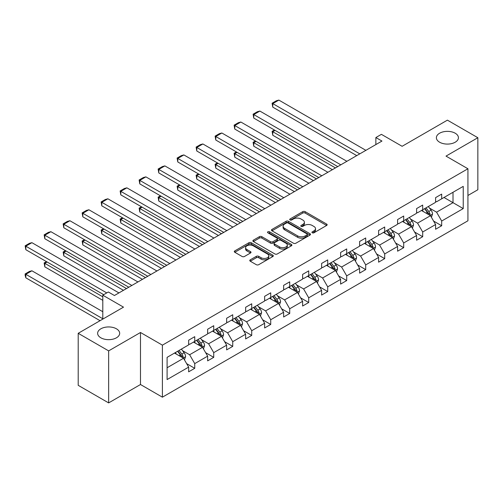 <?xml version="1.0" encoding="UTF-8"?>
<svg xmlns="http://www.w3.org/2000/svg" width="503" height="503" viewBox="0 0 503 503"><rect width="100%" height="100%" fill="white"/><g stroke="black" fill="none" stroke-linecap="round" stroke-linejoin="round"><path stroke-width="0.75" d="M116.438 328.805A11.022 6.363 0 0 0 104.429 327.428A11.022 6.363 0 0 0 97.626 333.307A11.022 6.363 0 0 0 100.852 337.802A11.022 6.363 0 0 0 112.867 339.185A11.022 6.363 0 0 0 119.67 333.307A11.022 6.363 0 0 0 116.438 328.805M455.202 133.22A11.022 6.363 0 0 0 443.187 131.843A11.022 6.363 0 0 0 436.384 137.721A11.022 6.363 0 0 0 439.616 142.223A11.022 6.363 0 0 0 451.625 143.6A11.022 6.363 0 0 0 458.428 137.721A11.022 6.363 0 0 0 455.202 133.22M312.281 232.788A1.182 0.685 0 0 0 313.954 232.788L326.654 225.457A1.691 0.975 0 0 0 327.145 224.772A1.691 0.975 0 0 0 326.654 224.08L305.139 211.656A1.691 0.975 0 0 0 302.749 211.656L290.049 218.987A1.182 0.685 0 0 0 289.703 219.471A1.182 0.685 0 0 0 290.049 219.956A1.182 0.685 0 0 0 291.721 219.956L293.362 219.006A5.407 3.125 0 0 1 301.014 219.006L302.806 220.044A5.407 3.125 0 0 1 304.39 222.251A5.407 3.125 0 0 1 302.806 224.457L301.165 225.407A1.182 0.685 0 0 0 300.819 225.891A1.182 0.685 0 0 0 301.165 226.375A1.182 0.685 0 0 0 302.837 226.375L304.478 225.426A5.407 3.125 0 0 1 312.13 225.426L313.922 226.457A5.407 3.125 0 0 1 315.507 228.67A5.407 3.125 0 0 1 313.922 230.877L312.281 231.826A1.182 0.685 0 0 0 311.929 232.311A1.182 0.685 0 0 0 312.281 232.788L312.281 231.826M467.928 195.478L477.85 189.744L477.85 137.721L447.406 120.148L402.111 146.298L381.406 134.345L375.867 137.545L375.867 144.575M108.648 402.903L140.488 384.518L140.488 332.496L108.648 350.88L108.648 402.903L78.204 385.329L78.204 333.307L123.505 307.151L102.801 295.198L102.801 319.103M108.648 350.88L78.204 333.307M250.274 259.825A1.691 0.975 0 0 0 249.777 260.516A1.691 0.975 0 0 0 250.274 261.208L256.31 264.691A1.691 0.975 0 0 0 258.699 264.691L272.808 256.549A1.691 0.975 0 0 0 273.299 255.857A1.691 0.975 0 0 0 272.808 255.166L251.293 242.748A1.691 0.975 0 0 0 248.903 242.748L234.794 250.89A1.691 0.975 0 0 0 234.304 251.575A1.691 0.975 0 0 0 234.794 252.267L242.088 256.48A1.691 0.975 0 0 0 244.477 256.48L250.513 252.99A1.691 0.975 0 0 0 251.01 252.305A1.691 0.975 0 0 0 250.513 251.613L246.898 249.526A4.521 2.609 0 0 1 245.577 247.677A4.521 2.609 0 0 1 248.369 245.269A4.521 2.609 0 0 1 253.292 245.835L267.458 254.009A4.521 2.609 0 0 1 268.784 255.857A4.521 2.609 0 0 1 265.993 258.272A4.521 2.609 0 0 1 261.063 257.706L258.699 256.341A1.691 0.975 0 0 0 256.31 256.341L250.274 259.825L250.274 261.208M102.801 295.198L108.34 291.998L114.433 295.519L381.959 141.06L375.867 137.545M140.488 332.496L162.406 345.152L467.928 168.763L467.928 220.786L162.406 397.175L162.406 345.152M477.85 137.721L446.01 156.106L467.928 168.763M293.482 243.226A1.691 0.975 0 0 0 295.871 243.226L309.98 235.083A1.691 0.975 0 0 0 310.47 234.398A1.691 0.975 0 0 0 309.98 233.706L288.464 221.282A1.691 0.975 0 0 0 286.075 221.282L271.972 229.425A1.691 0.975 0 0 0 271.475 230.116A1.691 0.975 0 0 0 271.972 230.808L293.482 243.226M268.319 233.046A1.182 0.685 0 0 1 269.52 233.216L269.52 231.808L291.394 244.439A1.691 0.975 0 0 1 291.885 245.124A1.691 0.975 0 0 1 291.394 245.816L277.285 253.958A1.691 0.975 0 0 1 274.896 253.958L253.38 241.541L253.38 240.157A1.691 0.975 0 0 0 252.89 240.849A1.691 0.975 0 0 0 253.38 241.541M253.38 240.157L259.416 236.674A1.691 0.975 0 0 1 261.812 236.674L270.532 241.71A1.691 0.975 0 0 0 272.928 241.71L276.927 239.397A1.691 0.975 0 0 0 277.423 238.711A1.691 0.975 0 0 0 276.927 238.02L267.848 232.776A1.182 0.685 0 0 1 267.502 232.292A1.182 0.685 0 0 1 268.231 231.663A1.182 0.685 0 0 1 269.52 231.808M167.097 357.35L188.65 344.901L188.65 340.191L194.736 336.677L194.736 341.386L207.645 333.935L207.645 329.226L213.731 325.711L213.731 330.421L226.639 322.97L226.639 318.261L232.732 314.746L232.732 319.455L245.634 312.005L245.634 307.289L251.726 303.774L251.726 308.49L264.635 301.033L264.635 296.324L270.721 292.809L270.721 297.518L283.629 290.068L283.629 285.358L289.715 281.843L289.715 286.553L302.624 279.102L302.624 274.393L308.71 270.878L308.71 275.587L321.618 268.13L321.618 263.421L327.711 259.906L327.711 264.616L340.619 257.165L340.619 252.456L346.705 248.941L346.705 253.65L359.614 246.2L359.614 241.49L365.7 237.976L365.7 242.685L378.608 235.234L378.608 230.519L384.694 227.004L384.694 231.72L397.603 224.263L397.603 219.553L403.695 216.039L403.695 220.748L416.597 213.297L416.597 208.588L422.69 205.073L422.69 209.782L435.598 202.332L435.598 197.622L441.684 194.108L441.684 198.817L463.238 186.374L463.238 208.588L441.684 221.031L441.684 225.74L435.598 229.255L435.598 224.545L422.69 231.996L422.69 236.706L416.597 240.227L416.597 235.511L403.695 242.968L403.695 247.677L397.603 251.192L397.603 246.483L384.694 253.933L384.694 258.643L378.608 262.157L378.608 257.448L365.7 264.899L365.7 269.608L359.614 273.123L359.614 268.413L346.705 275.864L346.705 280.58L340.619 284.094L340.619 279.385L327.711 286.836L327.711 291.545L321.618 295.06L321.618 290.35L308.71 297.801L308.71 302.51L302.624 306.025L302.624 301.316L289.715 308.767L289.715 313.476L283.629 316.997L283.629 312.281L270.721 319.738L270.721 324.448L264.635 327.962L264.635 323.253L251.726 330.704L251.726 335.413L245.634 338.928L245.634 334.218L232.732 341.669L232.732 346.378L226.639 349.893L226.639 345.184L213.731 352.634L213.731 357.35L207.645 360.865L207.645 356.155L194.736 363.606L194.736 368.315L188.65 371.83L188.65 367.121L167.097 379.564L167.097 357.35M193.517 342.09L202.533 347.296L189.625 354.747L182.576 350.679M189.625 354.747L194.736 363.606M202.533 347.296L207.645 356.155M188.65 343.782L189.625 344.341L194.736 341.386M212.518 331.125L221.527 336.325L208.619 343.782L201.571 339.707M208.619 343.782L213.731 352.634M221.527 336.325L226.639 345.184M207.645 332.81L208.619 333.376L213.731 330.421M231.512 320.16L240.522 325.359L227.614 332.81L220.566 328.742M227.614 332.81L232.732 341.669M240.522 325.359L245.634 334.218M226.639 321.845L227.614 322.404L232.732 319.455M250.507 309.188L259.517 314.394L246.608 321.845L239.56 317.777M246.608 321.845L251.726 330.704M259.517 314.394L264.635 323.253M245.634 310.879L246.608 311.439L251.726 308.49M269.501 298.222L278.517 303.428L265.609 310.879L258.561 306.811M265.609 310.879L270.721 319.738M278.517 303.428L283.629 312.281M264.635 299.907L265.609 300.473L270.721 297.518M288.502 287.257L297.512 292.457L284.604 299.907L277.555 295.839M284.604 299.907L289.715 308.767M297.512 292.457L302.624 301.316M283.629 288.942L284.604 289.508L289.715 286.553M307.496 276.292L316.506 281.491L303.598 288.942L296.55 284.874M303.598 288.942L308.71 297.801M316.506 281.491L321.618 290.35M302.624 277.977L303.598 278.536L308.71 275.587M326.491 265.32L335.501 270.526L322.593 277.977L315.544 273.909M322.593 277.977L327.711 286.836M335.501 270.526L340.619 279.385M321.618 267.011L322.593 267.571L327.711 264.616M345.486 254.355L354.496 259.554L341.594 267.011L334.545 262.937M341.594 267.011L346.705 275.864M354.496 259.554L359.614 268.413M340.619 256.04L341.594 256.605L346.705 253.65M364.48 243.389L373.496 248.589L360.588 256.04L353.54 251.972M360.588 256.04L365.7 264.899M373.496 248.589L378.608 257.448M359.614 245.074L360.588 245.634L365.7 242.685M383.481 232.417L392.491 237.623L379.583 245.074L372.534 241.006M379.583 245.074L384.694 253.933M392.491 237.623L397.603 246.483M378.608 234.109L379.583 234.668L384.694 231.72M402.475 221.452L411.485 226.658L398.577 234.109L391.529 230.041M398.577 234.109L403.695 242.968M411.485 226.658L416.597 235.511M397.603 223.137L398.577 223.703L403.695 220.748M421.47 210.487L430.48 215.686L417.572 223.137L410.523 219.069M417.572 223.137L422.69 231.996M430.48 215.686L435.598 224.545M416.597 212.172L417.572 212.738L422.69 209.782M443.998 197.478L453.008 202.684L436.573 212.172L429.524 208.104M436.573 212.172L441.684 221.031M463.238 208.588L453.008 202.684L453.008 192.278L463.238 186.374M140.488 384.518L162.406 397.175M435.598 201.206L436.573 201.766L441.684 198.817M167.097 367.75L183.532 358.262L174.522 353.062M183.532 358.262L188.65 367.121M433.586 221.069L441.684 225.74M414.591 232.034L422.69 236.706M395.597 242.999L403.695 247.677M376.602 253.965L384.694 258.643M357.602 264.936L365.7 269.608M338.607 275.902L346.705 280.58M319.612 286.867L327.711 291.545M300.618 297.839L308.71 302.51M281.617 308.804L289.715 313.476M262.623 319.77L270.721 324.448M243.628 330.741L251.726 335.413M224.634 341.707L232.732 346.378M205.639 352.672L213.731 357.35M186.638 363.638L194.736 368.315M312.753 232.958L313.922 232.285A5.407 3.125 0 0 0 315.507 230.072L315.507 228.67M304.39 222.251L304.39 223.659A5.407 3.125 0 0 1 302.806 225.866L301.637 226.539M326.629 225.47L305.139 213.065A1.691 0.975 0 0 0 302.749 213.065L290.52 220.125M309.955 235.096L288.464 222.691A1.691 0.975 0 0 0 286.075 222.691L271.991 230.82M306.987 234.876A1.182 0.685 0 0 0 307.339 234.398A1.182 0.685 0 0 0 306.987 233.914L288.106 223.011A1.182 0.685 0 0 0 286.433 223.011L284.698 224.011A5.407 3.125 0 0 0 283.114 226.218A5.407 3.125 0 0 0 284.698 228.425L297.606 235.882A5.407 3.125 0 0 0 305.258 235.882L306.987 234.876L306.987 236.284A1.182 0.685 0 0 0 307.339 235.8L307.339 234.398M283.114 226.218L283.114 227.626A5.407 3.125 0 0 0 284.698 229.833L284.698 228.425M306.987 236.284L305.258 237.284A5.407 3.125 0 0 1 297.606 237.284L284.698 229.833M253.405 241.553L259.416 238.076L259.416 236.674M277.423 238.711L277.423 240.113A1.691 0.975 0 0 1 276.927 240.805L272.928 243.119A1.691 0.975 0 0 1 270.532 243.119L261.812 238.076A1.691 0.975 0 0 0 259.416 238.076M269.52 233.216L291.369 245.829M279.586 246.935A4.521 2.609 0 0 0 284.516 247.501A4.521 2.609 0 0 0 287.307 245.093A4.521 2.609 0 0 0 285.981 243.245L280.995 240.365A1.691 0.975 0 0 0 278.605 240.365L274.6 242.679A1.691 0.975 0 0 0 274.104 243.364A1.691 0.975 0 0 0 274.6 244.056L279.586 246.935L279.586 248.344A4.521 2.609 0 0 0 284.516 248.91A4.521 2.609 0 0 0 287.307 246.495L287.307 245.093M274.104 243.364L274.104 244.772A1.691 0.975 0 0 0 274.6 245.464L274.6 244.056M279.586 248.344L274.6 245.464M268.784 255.857L268.784 257.266A4.521 2.609 0 0 1 265.993 259.674A4.521 2.609 0 0 1 261.063 259.108L258.699 257.743A1.691 0.975 0 0 0 256.31 257.743L250.299 261.22M245.577 247.677L245.577 249.086A4.521 2.609 0 0 0 246.898 250.934L246.898 249.526M250.494 253.009L246.898 250.934M272.783 256.561L251.293 244.15A1.691 0.975 0 0 0 248.903 244.15L234.819 252.28M431.411 217.29L432.53 214.058A4.565 2.634 -120 0 0 431.071 210.172L428.336 206.519M423.432 211.618L422.25 210.034M335.438 167.914L272.764 131.736L272.764 135.25L332.395 169.674M429.807 215.297L430.065 214.253A4.565 2.634 -120 0 0 428.757 211.505L426.022 207.858M424.878 208.519L427.89 212.536A2.326 1.339 60 0 1 428.311 213.241L430.065 214.253M424.563 208.701L427.299 212.348A4.565 2.634 60 0 1 428.43 214.504M275.078 130.396L272.764 131.736L272.098 131.346L274.412 130.013M272.764 135.25L272.098 131.346M359.796 153.855L272.764 103.612L272.764 107.126L356.753 155.616M365.882 150.34L278.857 100.097L272.764 103.612L272.098 103.222L276.361 100.763L278.857 100.097M272.764 107.126L272.098 103.222M412.41 228.255L413.529 225.023A4.565 2.634 -120 0 0 412.076 221.138L409.341 217.491M404.437 222.584L403.255 221.006M316.444 178.886L253.77 142.701L253.77 146.216L313.4 180.64M410.813 226.268L411.07 225.218A4.565 2.634 -120 0 0 409.763 222.471L407.028 218.824M405.883 219.484L408.895 223.502A2.326 1.339 60 0 1 409.316 224.206L411.07 225.218M405.569 219.666L408.298 223.319A4.565 2.634 60 0 1 409.436 225.47M256.084 141.362L253.77 142.701L253.103 142.311L255.417 140.978M253.77 146.216L253.103 142.311M393.415 239.227L394.534 235.989A4.565 2.634 -120 0 0 393.082 232.103L390.347 228.456M385.443 233.555L384.254 231.971M297.449 189.851L234.775 153.667L234.775 157.181L294.406 191.612M391.818 237.234L392.07 236.184A4.565 2.634 -120 0 0 390.768 233.442L388.033 229.789M386.889 230.449L389.894 234.467A2.326 1.339 60 0 1 390.322 235.171L392.07 236.184M386.568 230.638L389.303 234.285A4.565 2.634 60 0 1 390.441 236.441M237.089 152.334L234.775 153.667L234.102 153.283L236.416 151.944M234.775 157.181L234.102 153.283M340.801 164.821L253.77 114.577L253.77 118.092L337.752 166.581M346.888 161.306L259.862 111.062L253.77 114.577L253.103 114.194L257.366 111.729L259.862 111.062M253.77 118.092L253.103 114.194M321.801 175.792L234.775 125.543L234.775 129.064L318.757 177.546M327.893 172.278L240.862 122.028L234.775 125.543L234.102 125.159L238.365 122.701L240.862 122.028M234.775 129.064L234.102 125.159M374.421 250.192L375.54 246.96A4.565 2.634 -120 0 0 374.081 243.075L371.346 239.422M366.448 244.521L365.26 242.936M278.455 200.816L215.781 164.632L215.781 168.147L275.411 202.577M372.817 248.199L373.075 247.155A4.565 2.634 -120 0 0 371.767 244.408L369.039 240.761M367.894 241.421L370.9 245.433A2.326 1.339 60 0 1 371.321 246.143L373.075 247.155M367.574 241.603L370.309 245.25A4.565 2.634 60 0 1 371.447 247.407M218.095 163.299L215.781 164.632L215.108 164.248L217.422 162.909M215.781 168.147L215.108 164.248M302.806 186.758L215.781 136.514L215.781 140.029L299.763 188.518M308.899 183.243L221.867 132.999L215.781 136.514L215.108 136.124L219.371 133.666L221.867 132.999M215.781 140.029L215.108 136.124M355.426 261.158L356.545 257.926A4.565 2.634 -120 0 0 355.087 254.04L352.351 250.387M347.447 255.486L346.265 253.908M259.46 211.788L196.786 175.604L196.786 179.118L256.411 213.542M353.823 259.171L354.081 258.121A4.565 2.634 -120 0 0 352.773 255.373L350.038 251.726M348.893 252.387L351.905 256.404A2.326 1.339 60 0 1 352.326 257.108L354.081 258.121M348.579 252.569L351.314 256.222A4.565 2.634 60 0 1 352.452 258.372M199.1 174.264L196.786 175.604L196.113 175.214L198.427 173.881M196.786 179.118L196.113 175.214M283.811 197.723L196.786 147.48L196.786 150.994L280.768 199.484M289.898 194.208L202.872 143.965L196.786 147.48L196.113 147.096L200.376 144.631L202.872 143.965M196.786 150.994L196.113 147.096M336.425 272.129L337.544 268.891A4.565 2.634 -120 0 0 336.092 265.006L333.357 261.359M328.453 266.452L327.271 264.874M240.459 222.754L177.785 186.569L177.785 190.084L237.416 224.508M334.828 270.136L335.086 269.086A4.565 2.634 -120 0 0 333.778 266.345L331.043 262.692M329.899 263.352L332.911 267.37A2.326 1.339 60 0 1 333.332 268.074L335.086 269.086M329.584 263.534L332.313 267.187A4.565 2.634 60 0 1 333.451 269.344M180.099 185.23L177.785 186.569L177.119 186.179L179.433 184.846M177.785 190.084L177.119 186.179M264.817 208.695L177.785 158.445L177.785 161.96L261.774 210.449M270.903 205.18L183.878 154.93L177.785 158.445L177.119 158.061L181.382 155.603L183.878 154.93M177.785 161.96L177.119 158.061M317.431 283.095L318.55 279.863A4.565 2.634 -120 0 0 317.097 275.971L314.362 272.324M309.458 277.423L308.27 275.839M221.465 233.719L158.791 197.534L158.791 201.049L218.421 235.479M315.834 281.102L316.085 280.052A4.565 2.634 -120 0 0 314.784 277.31L312.049 273.657M310.904 274.317L313.916 278.335A2.326 1.339 60 0 1 314.337 279.046L316.085 280.052M310.584 274.506L313.319 278.153A4.565 2.634 60 0 1 314.457 280.309M161.105 196.201L158.791 197.534L158.124 197.151L160.438 195.812M158.791 201.049L158.124 197.151M245.822 219.66L158.791 169.417L158.791 172.931L242.773 221.414M251.909 216.145L164.877 165.902L158.791 169.417L158.124 169.027L162.381 166.568L164.877 165.902M158.791 172.931L158.124 169.027M298.436 294.06L299.555 290.828A4.565 2.634 -120 0 0 298.097 286.943L295.368 283.29M290.464 288.389L289.275 286.804M202.47 244.691L139.796 208.506L139.796 212.021L199.427 246.445M296.839 292.067L297.091 291.023A4.565 2.634 -120 0 0 295.783 288.276L293.054 284.629M291.91 285.289L294.915 289.307A2.326 1.339 60 0 1 295.343 290.011L297.091 291.023M291.589 285.471L294.324 289.118A4.565 2.634 60 0 1 295.462 291.275M142.11 207.167L139.796 208.506L139.124 208.116L141.437 206.783M139.796 212.021L139.124 208.116M226.822 230.626L139.796 180.382L139.796 183.897L223.778 232.386M232.914 227.111L145.883 176.867L139.796 180.382L139.124 179.992L143.386 177.534L145.883 176.867M139.796 183.897L139.124 179.992M279.442 305.025L280.561 301.794A4.565 2.634 -120 0 0 279.102 297.908L276.367 294.261M271.469 299.354L270.281 297.776M183.476 255.656L120.802 219.471L120.802 222.986L180.426 257.41M277.838 303.039L278.096 301.989A4.565 2.634 -120 0 0 276.788 299.241L274.053 295.594M272.915 296.254L275.921 300.272A2.326 1.339 60 0 1 276.342 300.976L278.096 301.989M272.595 296.437L275.33 300.09A4.565 2.634 60 0 1 276.468 302.24M123.116 218.132L120.802 219.471L120.129 219.082L122.443 217.749M120.802 222.986L120.129 219.082M207.827 241.591L120.802 191.347L120.802 194.862L204.784 243.351M213.913 238.076L126.888 187.833L120.802 191.347L120.129 190.964L124.392 188.499L126.888 187.833M120.802 194.862L120.129 190.964M260.441 315.997L261.566 312.759A4.565 2.634 -120 0 0 260.108 308.873L257.373 305.227M252.468 310.326L251.286 308.741M164.475 266.621L101.801 230.437L101.801 233.952L161.432 268.382M258.844 314.004L259.102 312.954A4.565 2.634 -120 0 0 257.794 310.213L255.059 306.56M253.914 307.22L256.926 311.238A2.326 1.339 60 0 1 257.347 311.942L259.102 312.954M253.6 307.408L256.335 311.055A4.565 2.634 60 0 1 257.467 313.212M104.115 229.104L101.801 230.437L101.134 230.053L103.448 228.714M101.801 233.952L101.134 230.053M241.446 326.963L242.565 323.731A4.565 2.634 -120 0 0 241.113 319.845L238.378 316.192M233.474 321.291L232.292 319.707M145.48 277.587L82.806 241.402L82.806 244.917L142.437 279.347M239.849 324.969L240.107 323.926A4.565 2.634 -120 0 0 238.799 321.178L236.064 317.531M234.92 318.192L237.932 322.203A2.326 1.339 60 0 1 238.353 322.913L240.107 323.926M234.605 318.374L237.334 322.021A4.565 2.634 60 0 1 238.472 324.177M85.12 240.069L82.806 241.402L82.14 241.019L84.454 239.68M82.806 244.917L82.14 241.019M222.452 337.928L223.571 334.696A4.565 2.634 -120 0 0 222.119 330.811L219.383 327.157M214.479 332.257L213.291 330.678M126.486 288.559L63.812 252.374L63.812 255.889L123.442 290.313M220.855 335.941L221.106 334.891A4.565 2.634 -120 0 0 219.805 332.143L217.07 328.497M215.925 329.157L218.931 333.175A2.326 1.339 60 0 1 219.358 333.879L221.106 334.891M215.605 329.339L218.34 332.992A4.565 2.634 60 0 1 219.478 335.143M66.126 251.035L63.812 252.374L63.139 251.984L65.453 250.651M63.812 255.889L63.139 251.984M188.832 252.563L101.801 202.313L101.801 205.834L185.789 254.317M194.919 249.048L107.894 198.798L101.801 202.313L101.134 201.929L105.397 199.471L107.894 198.798M101.801 205.834L101.134 201.929M169.838 263.528L82.806 213.285L82.806 216.799L166.789 265.288M175.924 260.013L88.899 209.77L82.806 213.285L82.14 212.895L86.403 210.436L88.899 209.77M82.806 216.799L82.14 212.895M150.837 274.493L63.812 224.25L63.812 227.765L147.794 276.254M156.93 270.979L69.898 220.735L63.812 224.25L63.139 223.866L67.402 221.402L69.898 220.735M63.812 227.765L63.139 223.866M203.457 348.9L204.576 345.662A4.565 2.634 -120 0 0 203.118 341.776L200.383 338.129M195.485 343.222L194.296 341.644M102.801 296.814L44.817 263.339L44.817 266.854L102.801 300.335M201.854 346.907L202.112 345.857A4.565 2.634 -120 0 0 200.804 343.115L198.075 339.462M196.931 340.122L199.936 344.14A2.326 1.339 60 0 1 200.357 344.844L202.112 345.857M196.61 340.305L199.345 343.958A4.565 2.634 60 0 1 200.483 346.114M47.131 262L44.817 263.339L44.145 262.95L46.458 261.617M44.817 266.854L44.145 262.95M131.843 285.465L44.817 235.215L44.817 238.73L128.799 287.219M137.935 281.95L50.904 231.701L44.817 235.215L44.145 234.832L48.407 232.373L50.904 231.701M44.817 238.73L44.145 234.832M184.463 359.865L185.582 356.633A4.565 2.634 -120 0 0 184.123 352.741L181.388 349.095M102.801 318.751L25.823 274.305L31.909 270.79L102.801 311.722M176.484 354.194L175.302 352.609M25.823 277.819L25.15 275.323L25.15 273.921L25.823 274.305L25.823 277.819L100.059 320.688M182.859 357.872L183.117 356.822A4.565 2.634 -120 0 0 181.809 354.081L179.074 350.428M177.93 351.088L180.942 355.105A2.326 1.339 60 0 1 181.363 355.816L183.117 356.822M177.616 351.276L180.351 354.923A4.565 2.634 60 0 1 181.489 357.08M25.15 273.921L29.413 271.457L31.909 270.79M106.762 292.916L25.823 246.187L25.823 249.702L103.712 294.67M118.934 292.916L31.909 242.672L25.823 246.187L25.15 245.797L29.413 243.339L31.909 242.672M25.823 249.702L25.15 245.797M313.922 232.285L313.922 230.877M301.165 226.375L301.165 225.407M302.806 225.866L302.806 224.457M290.049 219.956L290.049 218.987M302.749 213.065L302.749 211.656M305.139 213.065L305.139 211.656M326.654 225.457L326.654 224.08M271.972 230.808L271.972 229.425M286.075 222.691L286.075 221.282M288.464 222.691L288.464 221.282M309.98 235.083L309.98 233.706M297.606 237.284L297.606 235.882M305.258 237.284L305.258 235.882M261.812 238.076L261.812 236.674M270.532 243.119L270.532 241.71M272.928 243.119L272.928 241.71M276.927 240.805L276.927 239.397M291.394 245.816L291.394 244.439M256.31 257.743L256.31 256.341M258.699 257.743L258.699 256.341M261.063 259.108L261.063 257.706M250.513 252.99L250.513 251.613M234.794 252.267L234.794 250.89M248.903 244.15L248.903 242.748M251.293 244.15L251.293 242.748M272.808 256.549L272.808 255.166M430.153 215.498L432.498 214.146M428.757 211.505L431.071 210.172M425.997 213.102L427.299 212.348M411.158 226.463L413.504 225.111M409.763 222.471L412.076 221.138M407.002 224.068L408.298 223.319M392.164 237.435L394.503 236.077M390.768 233.442L393.082 232.103M388.008 235.033L389.303 234.285M373.163 248.4L375.508 247.048M371.767 244.408L374.081 243.075M369.013 245.998L370.309 245.25M354.169 259.366L356.514 258.014M352.773 255.373L355.087 254.04M350.013 256.97L351.314 256.222M335.174 270.331L337.519 268.979M333.778 266.345L336.092 265.006M331.018 267.936L332.313 267.187M316.18 281.303L318.518 279.951M314.784 277.31L317.097 275.971M312.023 278.901L313.319 278.153M297.179 292.268L299.524 290.916M295.783 288.276L298.097 286.943M293.029 289.873L294.324 289.118M278.184 303.234L280.529 301.882M276.788 299.241L279.102 297.908M274.028 300.838L275.33 300.09M259.19 314.205L261.535 312.847M257.794 310.213L260.108 308.873M255.034 311.803L256.335 311.055M240.195 325.171L242.54 323.819M238.799 321.178L241.113 319.845M236.039 322.769L237.334 322.021M221.201 336.136L223.539 334.784M219.805 332.143L222.119 330.811M217.044 333.74L218.34 332.992M202.2 347.101L204.545 345.75M200.804 343.115L203.118 341.776M198.05 344.706L199.345 343.958M183.205 358.073L185.55 356.721M181.809 354.081L184.123 352.741M179.049 355.671L180.351 354.923"/></g></svg>
